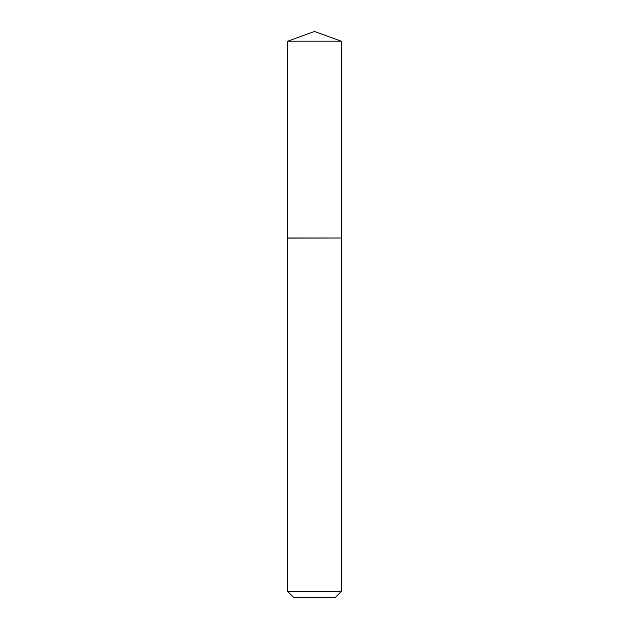 <?xml version="1.0" encoding="UTF-8"?>
<svg xmlns="http://www.w3.org/2000/svg" width="629" height="629" viewBox="0 0 629 629"><rect width="100%" height="100%" fill="white"/><g stroke="black" fill="none" stroke-linecap="round" stroke-linejoin="round"><path stroke-width="0.47" stroke-dasharray="3.15 2.36" d="M287.72 41.2L341.28 41.2M287.72 237.998L341.28 237.998M341.177 237.998L287.823 237.998L341.177 237.998M287.72 238.1L341.28 238.1M287.72 591.48L341.28 591.48M293.798 597.55L335.202 597.55"/><path stroke-width="0.94" d="M341.28 41.2L287.72 41.2L287.72 237.998L341.28 237.998L341.28 41.2L314.5 31.45L287.72 41.2M335.202 597.55L293.798 597.55L287.72 591.48L341.28 591.48L335.202 597.55M341.177 237.998L287.72 238.1L287.72 591.48M341.28 238.1L341.28 591.48"/></g></svg>
